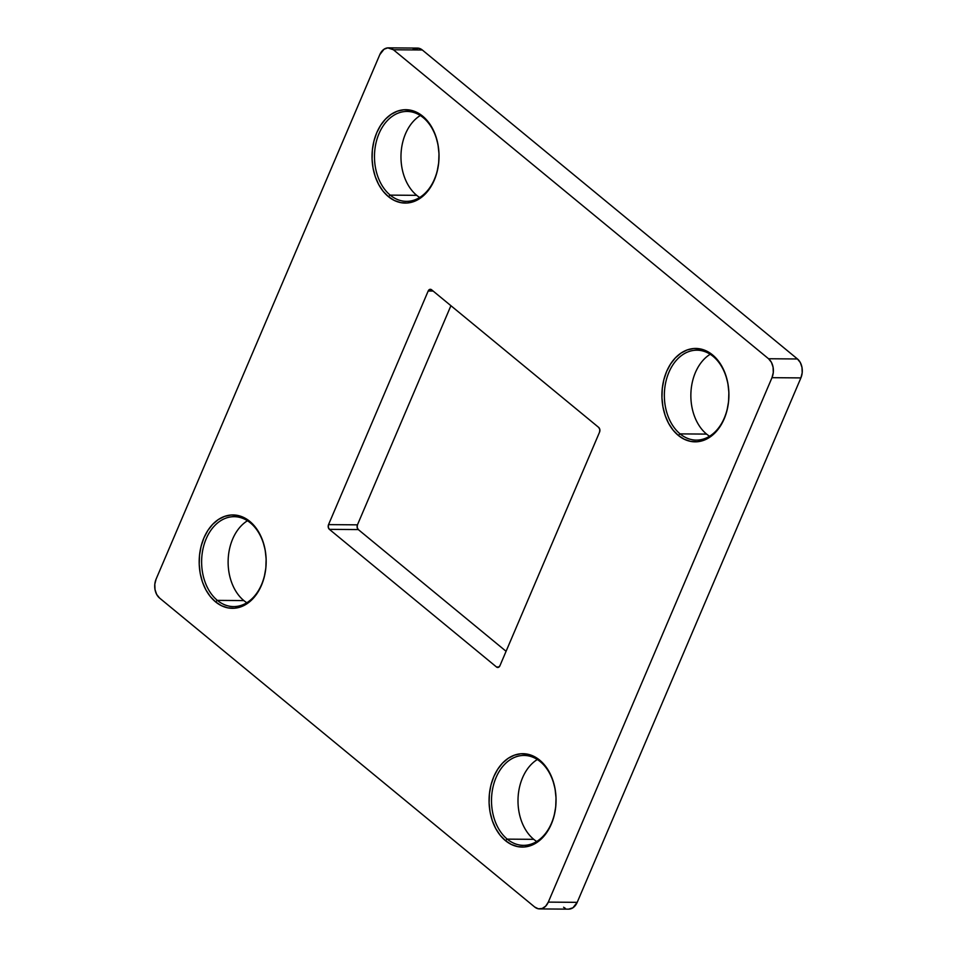 <?xml version="1.0" encoding="UTF-8"?>
<svg xmlns="http://www.w3.org/2000/svg" width="957" height="957" viewBox="0 0 957 957"><rect width="100%" height="100%" fill="white"/><g stroke="black" fill="none" stroke-linecap="round" stroke-linejoin="round"><path stroke-width="1.44" d="M243.856 600.589A44.955 32.263 90.4 0 1 228.185 559.271A44.955 32.263 90.4 0 1 247.456 520.752A44.955 32.263 -89.6 0 0 228.185 559.271A44.955 32.263 -89.6 0 0 243.856 600.589L217.359 600.374L215.528 601.857A46.69 33.507 90.4 0 1 203.901 537.93A46.69 33.507 90.4 0 1 249.837 521.409L250.411 522.905A44.955 32.263 -89.6 0 0 206.174 538.815A44.955 32.263 -89.6 0 0 217.359 600.374A44.955 32.263 90.4 0 1 202.824 549.689A44.955 32.263 90.4 0 1 234.238 516.684A44.955 32.263 90.4 0 1 250.411 522.905A44.955 32.263 90.4 0 1 264.945 573.59A44.955 32.263 90.4 0 1 233.532 606.594A44.955 32.263 90.4 0 1 217.359 600.374L243.856 600.589A44.955 32.263 -89.6 0 0 246.81 602.731A44.955 32.263 90.4 0 1 243.856 600.589M416.714 195.336A44.955 32.263 90.4 0 1 401.031 154.029A44.955 32.263 90.4 0 1 420.302 115.51A44.955 32.263 -89.6 0 0 401.031 154.029A44.955 32.263 -89.6 0 0 416.714 195.336L390.217 195.132L388.375 196.616A46.69 33.507 90.4 0 1 376.759 132.688A46.69 33.507 90.4 0 1 422.695 116.168L423.257 117.663A44.955 32.263 -89.6 0 0 379.032 133.573A44.955 32.263 -89.6 0 0 390.217 195.132A44.955 32.263 90.4 0 1 375.682 144.447A44.955 32.263 90.4 0 1 407.084 111.443A44.955 32.263 90.4 0 1 423.257 117.663A44.955 32.263 90.4 0 1 437.792 168.348A44.955 32.263 90.4 0 1 406.39 201.353A44.955 32.263 90.4 0 1 390.217 195.132L416.714 195.336A44.955 32.263 -89.6 0 0 419.668 197.489A44.955 32.263 90.4 0 1 416.714 195.336M706.589 434.095A44.955 32.263 90.4 0 1 690.918 392.777A44.955 32.263 90.4 0 1 710.19 354.269A44.955 32.263 -89.6 0 0 690.918 392.777A44.955 32.263 -89.6 0 0 706.589 434.095L680.092 433.892L678.25 435.375A46.69 33.507 90.4 0 1 666.634 371.448A46.69 33.507 90.4 0 1 712.57 354.915L713.144 356.411A44.955 32.263 -89.6 0 0 668.907 372.333A44.955 32.263 -89.6 0 0 680.092 433.892A44.955 32.263 90.4 0 1 665.558 383.207A44.955 32.263 90.4 0 1 696.971 350.19A44.955 32.263 90.4 0 1 713.144 356.411A44.955 32.263 90.4 0 1 727.667 407.108A44.955 32.263 90.4 0 1 696.265 440.112A44.955 32.263 90.4 0 1 680.092 433.892L706.589 434.095A44.955 32.263 -89.6 0 0 709.544 436.248A44.955 32.263 90.4 0 1 706.589 434.095M533.743 839.337A44.955 32.263 90.4 0 1 518.06 798.018A44.955 32.263 90.4 0 1 537.332 759.511A44.955 32.263 -89.6 0 0 518.06 798.018A44.955 32.263 -89.6 0 0 533.743 839.337L507.246 839.133L505.404 840.617A46.69 33.507 90.4 0 1 493.788 776.689A46.69 33.507 90.4 0 1 539.724 760.157L540.286 761.664A44.955 32.263 -89.6 0 0 496.061 777.574A44.955 32.263 -89.6 0 0 507.246 839.133A44.955 32.263 90.4 0 1 492.711 788.448A44.955 32.263 90.4 0 1 524.113 755.432A44.955 32.263 90.4 0 1 540.286 761.664A44.955 32.263 90.4 0 1 554.821 812.349A44.955 32.263 90.4 0 1 523.419 845.354A44.955 32.263 90.4 0 1 507.246 839.133L533.743 839.337A44.955 32.263 -89.6 0 0 536.698 841.49A44.955 32.263 90.4 0 1 533.743 839.337M568.53 909.15L572.944 907.774L577.203 902.343L800.889 377.907L802.193 372.811L801.99 367.428L800.327 362.559L797.456 358.971L422.312 49.991L418.664 48.209L412.957 49.453M563.589 907.236L565.36 908.372M506.086 651.298L358.301 529.58L357.176 527.463L357.451 524.843L450.914 305.702L357.451 524.843L328.538 524.615L428.186 291.012L429.705 289.421L431.583 289.78L598.699 427.42L599.824 429.537L599.549 432.157L499.913 665.761L498.394 667.364L496.504 666.993L329.399 529.353L328.263 527.235L328.538 524.615L428.186 291.012L433.114 291.048L428.186 291.012A3.457 2.476 90.4 0 1 430.339 289.301A3.457 2.476 90.4 0 1 431.583 289.78L598.699 427.42A3.457 2.476 90.4 0 1 599.549 432.157L499.913 665.761A3.457 2.476 90.4 0 1 497.748 667.472A3.457 2.476 90.4 0 1 496.504 666.993L329.399 529.353L358.301 529.58L506.086 651.298M539.664 908.923L568.566 909.15A13.829 9.929 -89.6 0 0 577.203 902.343L548.301 902.116L771.988 377.68L800.889 377.907L577.203 902.343L548.301 902.116L771.988 377.68L773.28 372.584L773.089 367.201L771.426 362.332L768.543 358.743L393.411 49.764L422.312 49.991L797.456 358.971L768.543 358.743L393.411 49.764L387.812 47.874L384.056 49.226L379.797 54.657L156.111 579.093L154.807 584.189L155.01 589.572L156.673 594.441L159.544 598.029L534.688 907.009L538.336 908.791L542.212 908.48L545.705 906.135L548.301 902.116A13.829 9.929 90.4 0 1 539.664 908.923A13.829 9.929 90.4 0 1 534.688 907.009L159.544 598.029A13.829 9.929 90.4 0 1 156.111 579.093L379.797 54.657A13.829 9.929 90.4 0 1 388.434 47.85A13.829 9.929 90.4 0 1 393.411 49.764L422.312 49.991A13.829 9.929 -89.6 0 0 417.336 48.077L388.434 47.85M505.404 840.617L500.116 835.21L495.702 828.475L492.305 820.663L490.08 812.074L489.099 803.031L489.41 793.879L490.989 784.991L493.788 776.689L497.688 769.296L502.545 763.1L508.167 758.327L514.352 755.181L520.847 753.769L527.403 754.152L533.779 756.305L539.724 760.157L545 765.552L549.426 772.287L552.811 780.111L555.036 788.7L556.017 797.743L555.718 806.883L554.127 815.783L551.34 824.085L547.44 831.477L542.583 837.674L536.961 842.435L530.776 845.593L524.28 847.005L517.725 846.622L511.349 844.469L505.404 840.617L507.246 839.133A44.955 32.263 -89.6 0 0 551.471 823.223A44.955 32.263 -89.6 0 0 540.286 761.664L539.724 760.157A46.69 33.507 90.4 0 1 551.34 824.085A46.69 33.507 90.4 0 1 505.404 840.617M678.25 435.375L672.974 429.968L668.548 423.233L665.163 415.422L662.938 406.833L661.957 397.789L662.268 388.638L663.847 379.75L666.634 371.448L670.534 364.055L675.391 357.858L681.025 353.085L687.198 349.939L693.693 348.527L700.249 348.91L706.625 351.063L712.57 354.915L717.858 360.31L722.272 367.045L725.669 374.869L727.894 383.458L728.875 392.502L728.564 401.641L726.985 410.541L724.186 418.843L720.286 426.236L715.429 432.432L709.807 437.193L703.622 440.352L697.139 441.763L690.571 441.38L684.195 439.215L678.25 435.375L680.092 433.892A44.955 32.263 -89.6 0 0 724.329 417.97A44.955 32.263 -89.6 0 0 713.144 356.411L712.57 354.915A46.69 33.507 90.4 0 1 724.186 418.843A46.69 33.507 90.4 0 1 678.25 435.375M388.375 196.616L383.087 191.221L378.673 184.486L375.276 176.674L373.051 168.073L372.07 159.029L372.381 149.89L373.96 140.99L376.759 132.688L380.659 125.295L385.515 119.099L391.138 114.338L397.322 111.191L403.806 109.78L410.374 110.151L416.75 112.316L422.695 116.168L427.97 121.563L432.397 128.298L435.782 136.109L438.007 144.698L438.988 153.742L438.677 162.893L437.098 171.781L434.311 180.083L430.411 187.476L425.554 193.673L419.92 198.446L413.747 201.592L407.251 203.004L400.696 202.621L394.32 200.468L388.375 196.616L390.217 195.132A44.955 32.263 -89.6 0 0 434.442 179.222A44.955 32.263 -89.6 0 0 423.257 117.663L422.695 116.168A46.69 33.507 90.4 0 1 434.311 180.083A46.69 33.507 90.4 0 1 388.375 196.616M215.528 601.857L210.241 596.462L205.815 589.727L202.429 581.916L200.204 573.315L199.223 564.271L199.535 555.132L201.114 546.232L203.901 537.93L207.801 530.537L212.657 524.34L218.292 519.579L224.464 516.433L230.96 515.022L237.515 515.392L243.891 517.558L249.837 521.409L255.124 526.805L259.55 533.539L262.936 541.351L265.161 549.94L266.142 558.984L265.831 568.135L264.252 577.023L261.452 585.337L257.553 592.718L252.696 598.926L247.073 603.688L240.901 606.834L234.405 608.245L227.838 607.862L221.462 605.709L215.528 601.857L217.359 600.374A44.955 32.263 -89.6 0 0 261.596 584.464A44.955 32.263 -89.6 0 0 250.411 522.905L249.837 521.409A46.69 33.507 90.4 0 1 261.452 585.337A46.69 33.507 90.4 0 1 215.528 601.857M797.456 358.971L768.543 358.743A13.829 9.929 90.4 0 1 771.988 377.68L800.889 377.907A13.829 9.929 -89.6 0 0 797.456 358.971M499.004 667.005L496.504 666.993L499.004 667.005M357.451 524.843A3.457 2.476 -89.6 0 0 358.301 529.58L329.399 529.353A3.457 2.476 90.4 0 1 328.538 524.615L357.451 524.843"/></g></svg>
